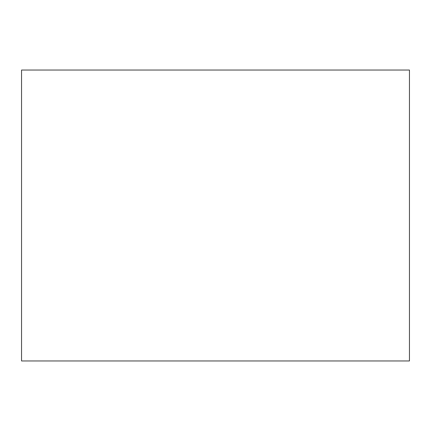 <?xml version="1.0" encoding="UTF-8"?>
<svg xmlns="http://www.w3.org/2000/svg" width="431" height="431" viewBox="0 0 431 431"><rect width="100%" height="100%" fill="white"/><g stroke="black" fill="none" stroke-linecap="round" stroke-linejoin="round"><path stroke-width="0.65" d="M21.55 360.962L21.55 70.037L21.55 360.962L409.45 360.962L409.45 70.037L21.55 70.037L409.45 70.037L409.45 360.962L21.55 360.962"/></g></svg>
